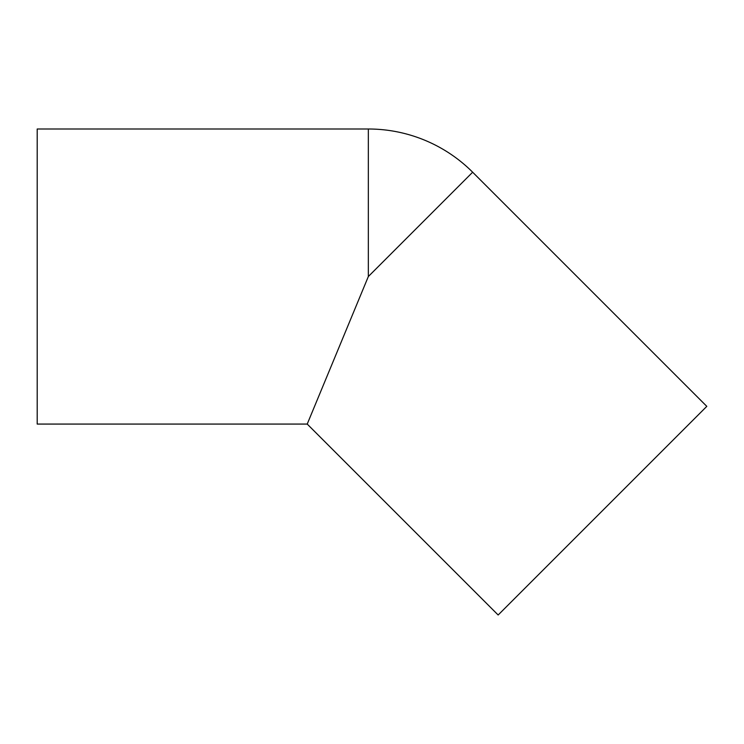 <?xml version="1.0" encoding="UTF-8"?>
<svg xmlns="http://www.w3.org/2000/svg" width="744" height="744" viewBox="0 0 744 744"><rect width="100%" height="100%" fill="white"/><g stroke="black" fill="none" stroke-linecap="round" stroke-linejoin="round"><path stroke-width="1.12" d="M368.336 129L37.2 129L37.2 424.071L307.226 424.071L498.154 615L706.8 406.354L472.654 172.208A147.535 147.535 0 0 0 368.336 129L368.336 276.536L472.654 172.208M307.226 424.071L368.336 276.536"/></g></svg>
